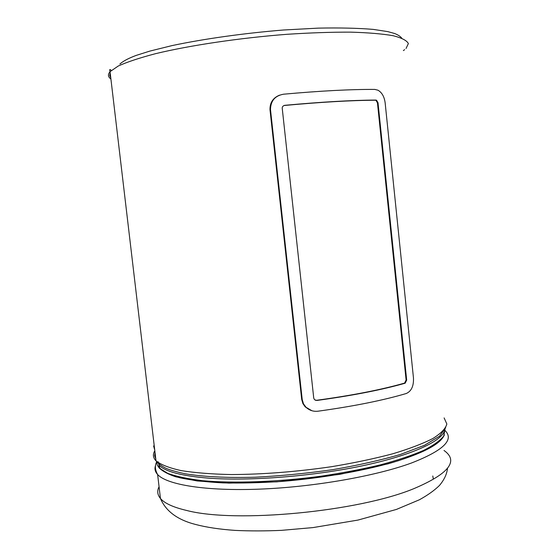 <?xml version="1.0" encoding="UTF-8"?>
<svg xmlns="http://www.w3.org/2000/svg" width="559" height="559" viewBox="0 0 559 559"><rect width="100%" height="100%" fill="white"/><g stroke="black" fill="none" stroke-linecap="round" stroke-linejoin="round"><path stroke-width="0.84" d="M110.752 77.673L109.718 75.493L110.214 73.117L109.718 75.493L110.752 77.673M279.584 95.149C273.03 97.818 269.836 102.667 269.997 109.704C269.836 102.667 273.03 97.818 279.584 95.149C273.03 97.818 269.836 102.667 269.997 109.704L301.699 399.44L302.922 403.612L305.095 406.728L311.908 410.732L305.095 406.728L302.922 403.612L301.699 399.44L269.997 109.704L301.699 399.44L302.929 403.619L305.109 406.742L311.908 410.732M154.731 450.051L153.599 445.935M154.361 446.886L153.781 441.994M413.471 378.024C413.793 386.108 411.375 391.272 406.232 393.515C383.132 400.363 353.728 406.26 318.029 411.2C313.438 411.717 309.448 410.432 306.059 407.336L303.453 403.787L302.216 399.573L270.486 109.536C270.668 100.816 275.042 95.701 283.609 94.198C320.153 90.893 350.535 89.3 374.775 89.405L377.982 90.209C381.909 92.48 384.292 96.658 385.137 102.744L413.471 378.024M284.817 105.316C282.987 105.784 282.127 106.797 282.239 108.369L313.746 398.141L314.528 399.72L316.862 400.454C352.589 395.569 382.028 389.819 405.163 383.201L406.679 380.106L378.01 102.716L376.556 100.236L375.872 100.061C351.681 100.208 321.327 101.962 284.817 105.316L283.909 105.553M315.507 400.314L316.352 400.321C352.079 395.451 381.497 389.707 404.59 383.09L406.1 380.001L377.451 102.877L376.004 100.396L375.32 100.229C351.171 100.361 320.838 102.115 284.328 105.483M110.913 79.015C107.971 76.904 107.684 74.459 110.046 71.671L118.235 66.032C127.152 61.993 139.603 57.87 155.591 53.664C190.179 45.321 239.545 37.963 286.9 34.309C310.119 32.799 331.34 32.073 350.563 32.136C368.095 32.646 382.265 33.833 393.082 35.699C401.781 37.893 406.875 40.521 408.37 43.574L406.037 48.486M404.653 49.66L403.367 50.576M444.119 417.908L446.844 423.995C445.712 428.508 441.093 433.323 432.994 438.445C422.842 443.65 409.419 448.765 392.732 453.796C374.39 458.646 354.057 462.936 331.725 466.667C296.584 471.775 263.1 474.402 231.279 474.556C211.707 474.144 195 472.823 181.151 470.608C169.272 467.953 160.887 464.697 156.01 460.847C153.005 457.702 152.607 454.341 154.815 450.764M155.039 452.608L154.647 455.795L155.772 458.855M158.176 461.748L159.629 467.855C163.347 471.67 170.139 474.996 180.005 477.826C191.625 480.286 205.901 481.977 222.845 482.892C241.062 483.304 260.697 482.822 281.743 481.439C324.395 477.945 367.647 470.147 398.609 460.651C413.01 455.809 424.484 450.924 433.029 445.991L441.505 438.878M445.006 429.578L443.727 436.02C440.094 440.667 433.323 445.481 423.429 450.477C411.752 455.48 397.358 460.288 380.253 464.899C361.848 469.274 341.996 473.061 320.691 476.247C277.537 481.998 233.774 483.528 202.505 480.677C187.964 478.923 176.392 476.492 167.798 473.375L159.287 468.058L157.212 464.983L156.702 461.755M444.405 434.762C440.758 444.286 421.954 453.978 387.988 463.844L339.697 474.367L276.943 481.837L229.029 483.123L197.229 480.971L175.931 476.841C168.413 474.374 162.865 471.447 159.287 468.058L158.945 465.179C165.184 471.607 181.682 475.919 208.437 478.127C249.726 481.25 312.733 476.317 362.33 465.815C412.032 455.299 442.504 440.974 444.747 430.102M155.535 465.605C154.361 468.742 155.06 471.719 157.624 474.528C166.875 484.786 205.978 491.277 260.054 489.118C314.067 486.98 375.711 476.107 411.354 463.048C443.126 450.68 454.404 439.891 445.195 430.689M433.281 478.888L432.799 475.975M444.007 450.463C458.918 461.021 448.919 473.732 413.995 488.594C358.487 511.716 235.542 523.371 186.727 510.479C173.304 507.327 164.549 503.331 160.454 498.481C157.386 494.778 156.925 490.865 159.07 486.749M405.163 383.201L404.59 383.09M406.679 380.106L406.1 380.001M378.01 102.716L377.451 102.877M375.872 100.061L375.32 100.229M302.216 399.573L301.699 399.44M270.486 109.536L269.997 109.704M316.862 400.454L316.352 400.321M445.677 427.733L439.521 436.202L424.449 445.306L400.593 454.383C380.7 460.218 358.088 465.305 332.766 469.658C306.563 473.417 280.632 475.94 254.988 477.218C226.716 477.959 203.385 476.799 184.994 473.739C175.764 471.712 169.272 469.826 165.513 468.072C161.446 465.982 158.274 463.572 156.01 460.847L110.046 71.671C109.368 69.435 109.725 68.96 111.108 70.252M401.711 38.117C400.468 36.44 398.106 34.903 394.619 33.505L387.855 31.625L373.223 29.389C358.046 28.125 339.753 27.705 318.33 28.125L283.497 30.004C244.101 33.205 204.287 38.795 172.046 45.593L149.84 51.1L136.221 55.397C128.605 58.22 123.162 61.099 119.878 64.04M156.702 461.797C154.703 465.598 155.011 469.839 157.624 474.528L160.454 498.481C165.813 511.171 177.476 519.821 195.426 524.433C206.495 527.347 219.771 529.338 235.255 530.407C249.887 531.085 265.315 531.071 281.533 530.351L313.033 527.584L357.914 520.087L396.373 509.445L419.376 499.781C427.789 495.148 434.504 490.355 439.514 485.401C444.258 479.727 446.921 474.039 447.493 468.358M376.004 100.396L376.556 100.236M306.053 407.329L305.549 407.19"/></g></svg>
